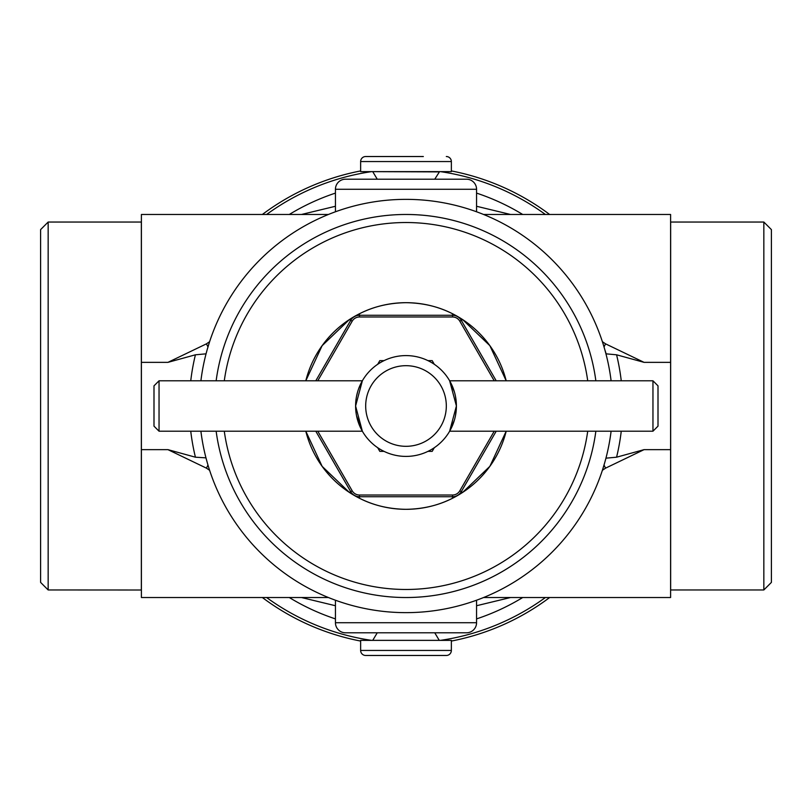 <?xml version="1.0" encoding="UTF-8"?>
<svg xmlns="http://www.w3.org/2000/svg" width="812" height="812" viewBox="0 0 812 812"><rect width="100%" height="100%" fill="white"/><g stroke="black" fill="none" stroke-linecap="round" stroke-linejoin="round"><path stroke-width="1.22" d="M427.965 451.36L432.187 451.36L434.298 447.706M377.702 447.706L379.813 451.36L384.035 451.36M434.298 364.294L432.187 360.64L427.965 360.64M384.035 360.64L379.813 360.64L377.702 364.294M360.64 650.442A5.045 5.045 0 0 0 365.684 655.477L446.316 655.477A5.045 5.045 0 0 0 451.36 650.442L360.64 650.442L360.64 640.363L451.36 640.363L451.36 650.442M439.546 640.363L372.454 640.363M377.245 632.802L372.881 640.11M434.755 632.802L439.119 640.11M373.236 655.477L388.654 655.477M390.582 655.477L421.418 655.477M423.346 655.477L438.764 655.477M360.64 161.558L451.36 161.558L451.36 171.636L360.64 171.636L360.64 161.558A5.045 5.045 0 0 1 365.684 156.523L423.346 156.523M388.654 156.523L365.684 156.523M451.36 161.558A5.045 5.045 0 0 0 446.316 156.523M439.546 171.636L434.755 179.198M372.454 171.636L439.119 171.89M377.245 179.198L372.881 171.89M421.418 156.523L390.582 156.523M763.838 589.959L670.651 589.959L670.651 222.041L763.838 222.041L771.4 229.603L771.4 582.397L763.838 589.959L763.838 222.041M141.349 589.959L141.349 222.041L48.162 222.041L48.162 589.959L141.4 590.009M48.162 589.959L40.6 582.397L40.6 229.603L48.162 222.041M200.899 431.202A206.644 206.644 0 0 0 611.101 431.202M611.101 380.798A206.644 206.644 0 0 0 200.899 380.798M602.595 469.64L604.849 462.211M605.133 461.175L605.945 458.171L616.582 457.197L644.058 449.645L605.549 468.159L602.372 470.321M606.239 354.154L604.778 349.536M345.516 179.198L466.484 179.198A10.079 10.079 0 0 1 476.563 189.277L335.437 189.277A10.079 10.079 0 0 1 345.516 179.198M335.437 600.22L335.437 622.723A10.079 10.079 0 0 0 345.516 632.802L466.484 632.802A10.079 10.079 0 0 0 476.563 622.723L476.563 600.22M335.437 618.896A224.285 224.285 0 0 1 289.285 597.52M335.437 605.732L301.445 597.52M476.563 211.78L476.563 189.277M335.437 211.78L335.437 189.277M190.749 380.798A216.723 216.723 0 0 1 195.418 354.803L167.942 362.355L141.4 362.355L141.4 214.48L328.413 214.48M483.587 214.48L670.6 214.48L670.6 362.355L644.058 362.355L616.582 354.803A216.723 216.723 0 0 1 621.251 380.798M483.587 597.52L670.6 597.52L670.6 449.645L644.058 449.645M209.628 470.321L206.451 468.159L167.942 449.645L141.4 449.645L141.4 597.52L328.413 597.52M167.942 362.355L206.451 343.841L209.628 341.679M602.372 341.679L605.549 343.841L644.058 362.355M670.6 449.645L670.6 362.355M141.4 362.355L141.4 449.645M167.942 449.645L195.418 457.197A216.723 216.723 0 0 1 190.749 431.202M604.016 346.927A13.104 1.725 112.8 0 0 605.549 343.841M604.016 465.073A13.104 1.725 -112.8 0 1 605.549 468.159M605.945 353.829L616.582 354.803M207.984 465.073A13.104 1.725 -67.2 0 0 206.451 468.159M207.984 346.927A13.104 1.725 67.2 0 1 206.451 343.841M209.405 342.359L207.151 349.789M206.867 350.825L206.055 353.829L195.418 354.803M195.418 457.197L205.761 457.846M206.055 458.171L207.222 462.464M522.715 597.52A224.285 224.285 0 0 1 476.563 618.896A224.285 224.285 0 0 0 522.715 597.52M510.555 597.52L476.563 605.732M289.285 214.48A224.285 224.285 0 0 1 335.437 193.104A224.285 224.285 0 0 0 289.285 214.48M301.445 214.48L335.437 206.268M476.563 206.268L510.555 214.48M476.563 193.104A224.285 224.285 0 0 1 522.715 214.48A224.285 224.285 0 0 0 476.563 193.104M371.541 171.636A236.881 236.881 0 0 0 266.6 214.48M266.6 597.52A236.881 236.881 0 0 0 371.541 640.363M360.64 170.936A239.398 239.398 0 0 0 262.357 214.48M262.357 597.52A239.398 239.398 0 0 0 360.64 641.064M451.36 641.064A239.398 239.398 0 0 0 549.643 597.52M549.643 214.48A239.398 239.398 0 0 0 451.36 170.936M440.459 640.363A236.881 236.881 0 0 0 545.4 597.52M545.4 214.48A236.881 236.881 0 0 0 440.459 171.636M362.355 431.202L355.595 406.02L362.355 380.798L159.04 380.798L159.04 431.202L362.355 431.202L356.549 415.754M159.04 431.202L153.996 426.158L153.996 385.842L159.04 380.798M406 446.316A40.316 40.316 0 0 0 446.316 406A40.316 40.316 0 0 0 406 365.684A40.316 40.316 0 0 0 365.684 406A40.316 40.316 0 0 0 406 446.316M406 456.405A50.405 50.405 0 0 0 456.405 406A50.405 50.405 0 0 0 406 355.595A50.405 50.405 0 0 0 355.595 406A50.405 50.405 0 0 0 406 456.405M454.395 391.922L449.645 380.798L456.405 405.98L449.645 431.202L454.375 420.129M455.451 415.754L456.151 410.973M456.151 400.955L455.441 396.205M652.96 380.798L658.004 385.842L658.004 426.158L652.96 431.202L652.96 380.798L449.645 380.798M652.96 431.202L449.645 431.202M362.355 380.798L358.863 388.166M357.605 391.922L356.559 396.205M355.849 401.047L355.605 405.066M355.595 406.01L355.849 410.973M406 214.48A191.52 191.52 0 0 1 595.856 380.798A191.52 191.52 0 0 0 216.144 380.798M216.144 431.202A191.52 191.52 0 0 0 595.856 431.202A191.52 191.52 0 0 1 406 597.52M349.404 319.563L359.442 313.767C373.368 306.632 388.887 302.937 406 302.683A103.317 103.317 0 0 1 506.201 380.798L489.859 345.648L462.596 319.563L452.558 313.767C438.683 306.642 423.164 302.947 406 302.683A103.317 103.317 0 0 0 305.799 380.798L322.131 345.658L349.404 319.563L350.713 320.324A10.079 10.079 0 0 1 359.442 315.279L452.558 315.279A10.079 10.079 0 0 1 461.287 320.324L496.203 380.798M305.799 431.202A103.317 103.317 0 0 0 406 509.317C423.113 509.063 438.632 505.368 452.558 498.233L462.596 492.437L489.869 466.342L506.201 431.202A103.317 103.317 0 0 1 406 509.317C388.836 509.053 373.317 505.358 359.442 498.233L349.404 492.437L322.141 466.352L305.799 431.202M496.203 431.202L461.287 491.676A10.079 10.079 0 0 1 452.558 496.721L359.442 496.721A10.079 10.079 0 0 1 350.713 491.676L315.797 431.202M315.797 380.798L350.713 320.324A10.079 10.079 0 0 1 359.442 315.279L359.442 316.984A8.374 8.374 0 0 0 352.195 321.176L317.766 380.798M494.234 380.798L459.805 321.176A8.374 8.374 0 0 0 452.558 316.984L359.442 316.984M317.766 431.202L352.195 490.824A8.374 8.374 0 0 0 359.442 495.015L452.558 495.015A8.374 8.374 0 0 0 459.805 490.824L494.234 431.202M335.437 622.723L476.563 622.723M621.251 431.202A216.723 216.723 0 0 1 616.582 457.197M587.715 380.798A183.451 183.451 0 0 0 224.285 380.798M224.285 431.202A183.451 183.451 0 0 0 587.715 431.202M452.558 316.984L452.558 315.279A10.079 10.079 0 0 1 461.287 320.324L459.805 321.176M459.805 490.824L461.287 491.676A10.079 10.079 0 0 1 452.558 496.721L452.558 495.015M359.442 495.015L359.442 496.721A10.079 10.079 0 0 1 350.713 491.676L352.195 490.824M352.195 321.176L350.713 320.324M359.442 313.767L359.442 315.279M350.713 491.676L349.404 492.437M452.558 313.767L452.558 315.279M359.442 496.721L359.442 498.233M462.596 319.563L461.287 320.324M452.558 496.721L452.558 498.233M461.287 491.676L462.596 492.437"/></g></svg>
